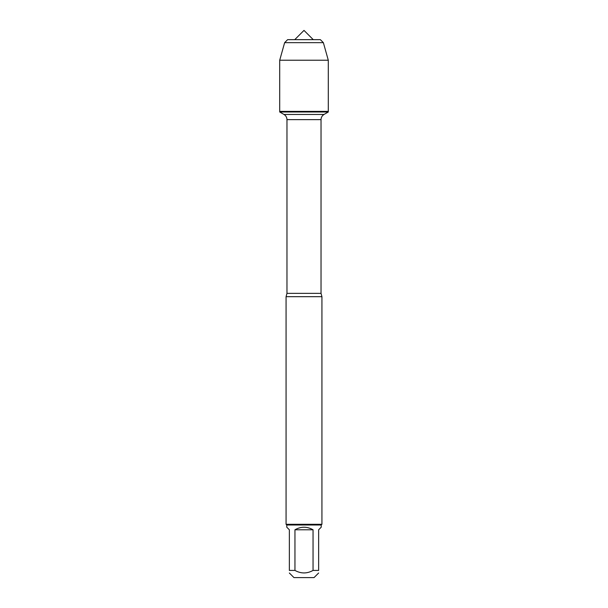 <?xml version="1.0" encoding="UTF-8"?>
<svg xmlns="http://www.w3.org/2000/svg" width="608" height="608" viewBox="0 0 608 608"><rect width="100%" height="100%" fill="white"/><g stroke="black" fill="none" stroke-linecap="round" stroke-linejoin="round"><path stroke-width="0.91" d="M279.71 111.994L328.29 111.994L328.29 111.386L279.71 111.386L279.71 111.994L283.974 114.456C285.897 115.649 286.892 117.374 286.968 119.632L286.968 293.36L286.072 296.681L286.072 524.286L321.928 524.286L321.928 296.681L286.072 296.681M318.645 570.426C318.645 573.77 318.645 573.77 318.645 570.426L313.052 570.426C307.017 573.77 300.983 573.77 294.948 570.426L289.355 570.426C289.355 573.77 289.355 573.77 289.355 570.426L289.355 529.781L286.786 527.212L286.786 525L321.214 525L321.214 527.212L318.645 529.781L318.645 570.426M318.645 572.994L314.04 577.6L293.96 577.6L289.355 572.994M313.052 570.426L313.052 529.781C307.017 526.384 300.983 526.384 294.948 529.781L294.948 570.426M286.786 525L286.072 524.286M294.948 529.781L313.052 529.781M284.635 42.651L323.365 42.651L320.378 39.664L287.622 39.664L284.635 42.651L279.71 60.222L279.71 111.386L328.29 111.386L328.29 60.222L279.71 60.222L284.635 42.651L287.622 39.664L294.736 39.664L304 30.4L313.264 39.664M323.365 42.651L328.29 60.222M286.968 293.36L321.032 293.36L321.928 296.681M321.032 293.36L321.032 119.632L286.968 119.632M283.974 114.456L324.026 114.456L283.974 114.456M321.032 119.632C321.108 117.374 322.103 115.649 324.026 114.456L328.29 111.994M321.214 525L321.928 524.286M304 30.4L294.736 39.664"/></g></svg>
